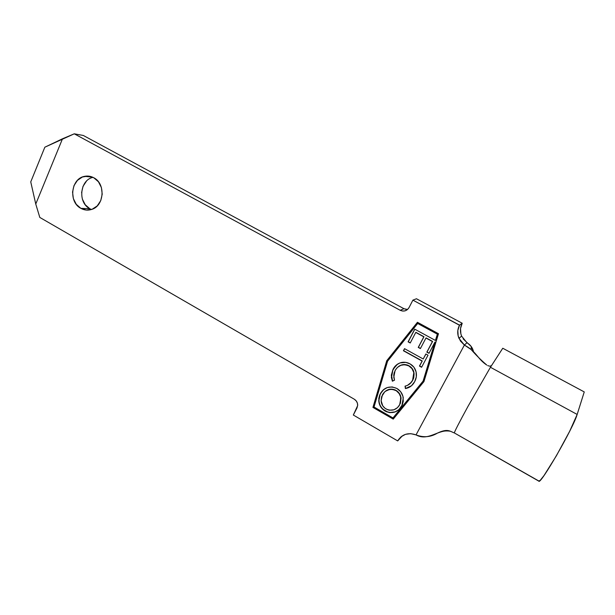 <?xml version="1.0" encoding="UTF-8"?>
<svg xmlns="http://www.w3.org/2000/svg" width="615" height="615" viewBox="0 0 615 615"><rect width="100%" height="100%" fill="white"/><g stroke="black" fill="none" stroke-linecap="round" stroke-linejoin="round"><path stroke-width="0.92" d="M82.372 199.122L85.247 204.741L89.775 208.7L80.873 208.354C68.28 202.051 70.948 178.519 84.586 176.336C87.768 175.69 90.828 176.167 93.772 177.75L88.137 176.082L82.402 177.005L77.428 180.372L73.977 185.653L72.555 192.049L73.362 198.599L76.275 204.318L80.873 208.354L86.454 210.084L92.196 209.231L97.216 205.925L100.737 200.636L102.213 194.179L101.406 187.552L98.438 181.779L93.772 177.75C105.818 183.631 104.304 205.894 91.681 209.423C87.96 210.614 84.355 210.261 80.873 208.354L89.775 208.7L91.435 209.5M414.725 329.156L408.099 341.832L410.228 343.001L415.755 332.446L423.812 336.836L418.246 347.414L420.391 348.59L425.964 338.012L432.445 341.548L426.833 352.141L428.993 353.325L434.928 342.132L423.097 381.092L392.977 417.939L374.02 406.999L387.573 361.205L417.685 323.49L437.35 334.16L435.435 340.441L414.725 329.156L408.099 341.832L410.228 343.001L415.755 332.446L423.812 336.836L418.246 347.414L420.391 348.59L425.964 338.012L432.445 341.548L426.833 352.141L428.993 353.325L434.928 342.132L423.097 381.092L435.082 342.017L423.266 380.946L392.977 417.939L423.266 380.946L392.977 417.939L374.02 406.999L387.573 361.205L417.685 323.49L437.35 334.16L435.435 340.441L437.503 334.053L417.862 323.398L437.503 334.053L435.435 340.441L414.725 329.156M423.212 358.991L404.524 348.659L403.432 350.758L422.098 361.09L419.461 366.079L421.598 367.27L428.017 355.17L425.857 353.986L423.212 358.991L425.941 354.032L423.212 358.991L404.524 348.659L403.432 350.758L422.098 361.09L419.461 366.079L421.598 367.27L428.017 355.17L425.857 353.986L423.212 358.991M396.867 388.449L392.139 386.927L387.327 387.542L383.183 389.933L379.763 394.83L378.809 398.343L379.178 403.248L381.308 407.768L386.212 411.643L389.825 412.665L394.692 412.104L398.897 409.69L402.371 404.732L403.294 401.188L402.925 396.245L400.68 391.74L396.867 388.449C389.702 385.505 384.175 387.266 380.278 393.731L378.74 400.496C379.032 405.085 381.154 408.606 385.09 411.066C392.278 414.156 397.859 412.411 401.849 405.831L403.271 397.913C402.61 393.777 400.48 390.625 396.867 388.449M414.695 381.6L416.301 376.895L416.078 371.86L413.949 367.224L410.067 363.903L405.746 362.366L399.904 362.935L396.329 365.056L392.977 369.446L391.309 375.212L392.378 381.215L394.499 380.193L393.731 375.319L394.154 372.905L395.56 369.776L397.451 367.416L400.849 365.279L404.87 364.672L408.821 365.91L411.981 368.623L413.718 372.39L413.864 376.488L413.119 379.232L411.251 382.399L407.407 385.413L405.047 386.151L405.385 388.572L408.691 387.588L411.558 385.682L414.695 381.6C416.27 378.74 416.77 375.665 416.194 372.375C415.425 368.631 413.388 365.81 410.067 363.903C407.238 362.32 404.301 361.866 401.241 362.535C397.467 363.603 394.707 365.902 392.977 369.446L391.355 377.364L392.378 381.215L394.499 380.193L393.785 377.21L395.068 370.661C398.236 365.102 402.817 363.519 408.821 365.91C411.512 367.455 413.165 369.73 413.787 372.744L412.604 380.331C410.981 383.453 408.468 385.39 405.047 386.151L405.385 388.572C409.605 387.773 412.711 385.451 414.695 381.6M407.584 309.468L403.97 308.715L400.196 310.291L403.97 308.715L83.317 135.469L74.269 133.816L400.196 310.291L402.641 311.052L405.177 310.813L407.414 309.614L409.013 307.631L412.896 300.135L459.536 325.135L457.829 330.47L458.167 335.975L460.451 341.048L464.394 345.053L416.032 434.897L410.759 433.66L405.516 434.328L400.988 436.827L397.69 440.909L353.325 415.033L357.661 405.593L357.384 403.102L356.185 400.857L354.271 399.204L39.806 217.433L35.762 204.042L62.499 138.782L74.269 133.816L83.317 135.469L403.97 308.715L406.377 309.46M458.951 338.304L461.634 336.151C459.882 331.769 460.058 327.495 462.157 323.336L459.474 325.243L462.211 323.236L459.536 325.135L462.211 323.236L416.447 298.752L412.896 300.135L416.447 298.752L462.211 323.236L460.543 328.464L460.873 333.86L461.634 336.151L466.977 342.763L464.394 345.053L458.951 338.304C457.16 333.837 457.337 329.479 459.474 325.243L412.896 300.135L409.013 307.631C406.83 310.959 403.894 311.851 400.196 310.291L74.269 133.816L44.841 147.2L30.75 181.894L35.762 204.042L39.806 217.433L354.271 399.204C356.5 400.611 357.638 402.625 357.684 405.239L356.992 407.953L353.325 415.033L397.69 440.909L401.526 436.758L397.744 440.809C402.026 434.19 408.122 432.222 416.032 434.897C423.574 437.788 430.723 437.188 437.496 433.083C441.67 431.138 445.952 430.515 450.341 431.23C438.818 428.517 428.409 441.816 416.032 434.897L464.394 345.053L471.159 349.551C475.718 354.824 480.922 359.998 486.788 365.072C476.94 358.491 477.225 352.088 464.394 345.053L466.977 342.763C470.506 344.861 472.674 347.829 473.488 351.657L471.244 346.545L463.11 338.834M86.408 181.21L82.994 186.399L81.58 192.741M372.936 407.414L393.231 419.123L423.95 381.577L438.487 333.707L417.431 322.283L386.735 360.744L372.936 407.414L393.4 418.923L372.936 407.414L386.735 360.744L417.431 322.283L438.487 333.707L423.95 381.577L393.231 419.123L372.936 407.414M93.003 177.358C79.85 179.949 77.582 202.612 89.775 208.7M35.762 204.042L30.75 181.894L44.841 147.2L62.499 138.782L35.762 204.042M401.879 436.143L401.526 436.758M538.686 480.922L454.354 432.945C454.347 431.93 458.913 423.035 468.053 406.269L490.439 367.27L502.77 348.244L584.25 391.916L577.162 414.441L490.439 367.27L468.053 406.269C458.913 423.035 454.347 431.922 454.354 432.945C449.65 431.2 447.674 428.324 437.496 433.083M487.741 365.618L489.748 366.194L491.47 365.687L502.77 348.244L584.25 391.916L577.162 414.441L490.439 367.27L491.47 365.687M454.354 432.945L538.802 481.122C540.016 485.696 573.618 427.41 577.162 414.441L569.69 431.23L556.414 455.73L544.067 475.472L540.27 480.284L538.794 481.115M417.5 322.322L386.735 360.744L373.151 407.238L386.943 360.613L417.5 322.322M429.078 353.156L427.002 352.018L432.606 341.44L426.134 337.904L432.606 341.44L426.833 352.141L429.078 353.156M420.476 348.428L418.415 347.291L423.981 336.728L415.932 332.338L423.981 336.728L418.246 347.414L420.476 348.428M410.313 342.839L408.283 341.717L414.825 329.21L408.099 341.832L410.313 342.839M399.089 409.513L399.12 409.482C394.922 412.957 390.31 413.426 385.29 410.889L385.29 410.889C381.362 408.429 379.247 404.908 378.948 400.327L380.278 393.731L383.983 389.28M383.991 389.272L380.493 393.577L379.017 398.213M378.94 400.088L379.124 401.864M383.237 409.436L387.588 411.942M389.971 412.481L394.892 411.919M396.46 411.281L397.282 410.835M385.374 391.263L390.21 389.187M390.633 389.141L395.076 389.902M399.212 405.646L397.505 407.584L399.688 404.724C396.452 409.997 391.947 411.435 386.166 409.029C383.068 407.13 381.385 404.386 381.108 400.811L382.407 394.845C385.551 389.603 390.01 388.165 395.791 390.517L395.991 390.356C392.186 388.48 388.657 388.78 385.397 391.248M396.975 390.986L397.913 391.755M399.419 393.523L400.834 396.744M401.072 398.12L400.38 403.478M395.791 390.517C398.689 392.247 400.373 394.769 400.857 398.082L399.688 404.724L401.049 397.92C400.565 394.607 398.881 392.086 395.983 390.356L399.227 393.685L400.642 396.906L400.457 402.894L399.02 405.823L397.267 407.791L393.908 409.79L389.426 410.213L387.75 409.774L385.044 408.283L382.753 405.839L381.1 400.611L381.631 396.667L384.752 391.77L388.088 389.818L391.97 389.287L395.791 390.517M411.473 385.759L405.385 388.572L405.254 386.112L405.569 388.411L407.299 388.042M412.158 381.246L409.805 383.883L412.78 380.185L413.972 372.605C413.341 369.592 411.689 367.316 409.006 365.779L409.006 365.779C405.385 363.949 401.964 364.149 398.728 366.379M391.509 375.073L392.578 381.069L394.484 380.147L392.378 381.215L391.555 377.218L392.977 369.446L397.467 364.18M407.899 387.842L408.875 387.435M410.589 386.435L411.366 385.843M397.49 364.165L396.529 364.918M395.814 365.594L392.531 370.684M401.041 365.141L402.656 364.68M407.092 364.933L409.006 365.779M410.728 366.963L411.435 367.632M413.68 371.468L413.895 372.252M414.095 373.482L413.81 377.525M413.58 378.325L413.295 379.086M421.698 367.086L419.461 366.079L422.267 360.959L403.432 350.758L404.624 348.713L403.617 350.635L422.267 360.959L419.63 365.94L421.698 367.086M92.558 177.158L84.586 176.336M471.159 349.551L471.244 346.545"/></g></svg>
